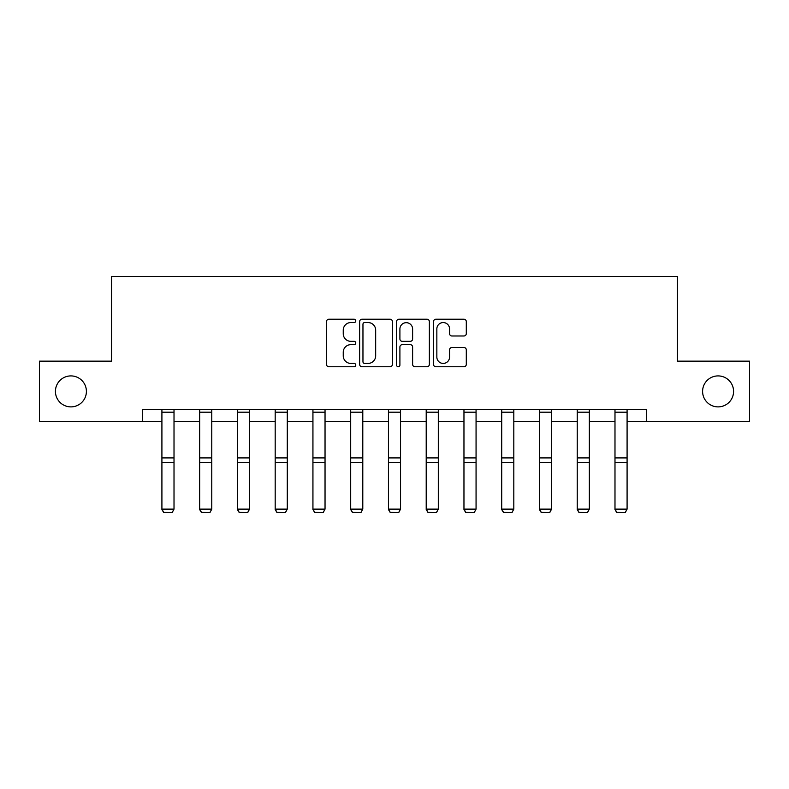 <?xml version="1.0" encoding="UTF-8"?>
<svg xmlns="http://www.w3.org/2000/svg" width="789" height="789" viewBox="0 0 789 789"><rect width="100%" height="100%" fill="white"/><g stroke="black" fill="none" stroke-linecap="round" stroke-linejoin="round"><path stroke-width="1.18" d="M355.78 320.896A1.667 1.667 0 0 0 354.113 319.229L328.875 319.229A2.377 2.377 0 0 0 326.498 321.606L326.498 364.37A2.377 2.377 0 0 0 328.875 366.747L354.113 366.747A1.667 1.667 0 0 0 355.78 365.08A1.667 1.667 0 0 0 354.113 363.423L350.849 363.423A7.604 7.604 0 0 1 343.245 355.819L343.245 352.259A7.604 7.604 0 0 1 350.849 344.655L354.113 344.655A1.667 1.667 0 0 0 355.78 342.988A1.667 1.667 0 0 0 354.113 341.331L350.849 341.331A7.604 7.604 0 0 1 343.245 333.727L343.245 330.157A7.604 7.604 0 0 1 350.849 322.563L354.113 322.563A1.667 1.667 0 0 0 355.78 320.896M702.595 391.393A15.494 15.494 0 0 0 718.089 406.887A15.494 15.494 0 0 0 733.573 391.393A15.494 15.494 0 0 0 718.089 375.909A15.494 15.494 0 0 0 702.595 391.393M55.427 391.393A15.494 15.494 0 0 0 70.911 406.887A15.494 15.494 0 0 0 86.405 391.393A15.494 15.494 0 0 0 70.911 375.909A15.494 15.494 0 0 0 55.427 391.393M463.932 335.986A2.377 2.377 0 0 0 466.299 333.609L466.299 321.606A2.377 2.377 0 0 0 463.932 319.229L435.893 319.229A2.377 2.377 0 0 0 433.516 321.606L433.516 364.37A2.377 2.377 0 0 0 435.893 366.747L463.932 366.747A2.377 2.377 0 0 0 466.299 364.37L466.299 349.882A2.377 2.377 0 0 0 463.932 347.505L451.929 347.505A2.377 2.377 0 0 0 449.552 349.882L449.552 357.062A6.351 6.351 0 0 1 443.201 363.423A6.351 6.351 0 0 1 436.85 357.062L436.85 328.914A6.351 6.351 0 0 1 443.201 322.563A6.351 6.351 0 0 1 449.552 328.914L449.552 333.609A2.377 2.377 0 0 0 451.929 335.986L463.932 335.986M142.306 421.651L39.45 421.651L39.45 361.145L111.574 361.145L111.574 276.436L677.426 276.436L677.426 361.145L749.55 361.145L749.55 421.651L646.694 421.651L646.694 409.55L142.306 409.55L142.306 421.651L161.913 421.651M392.419 321.606A2.377 2.377 0 0 0 390.042 319.229L362.013 319.229A2.377 2.377 0 0 0 359.636 321.606L359.636 364.37A2.377 2.377 0 0 0 362.013 366.747L390.042 366.747A2.377 2.377 0 0 0 392.419 364.37L392.419 321.606M398.958 319.229L426.987 319.229A2.377 2.377 0 0 1 429.364 321.606L429.364 364.37A2.377 2.377 0 0 1 426.987 366.747L414.994 366.747A2.377 2.377 0 0 1 412.617 364.37L412.617 347.032A2.377 2.377 0 0 0 410.241 344.655L402.282 344.655A2.377 2.377 0 0 0 399.905 347.032L399.905 365.08A1.667 1.667 0 0 1 398.238 366.747A1.667 1.667 0 0 1 396.581 365.08L396.581 321.606A2.377 2.377 0 0 1 398.958 319.229M174.014 421.651L199.666 421.651M211.768 421.651L237.43 421.651M249.531 421.651L275.183 421.651M287.285 421.651L312.937 421.651M325.038 421.651L350.691 421.651M362.792 421.651L388.454 421.651M400.546 421.651L426.208 421.651M438.309 421.651L463.962 421.651M476.063 421.651L501.715 421.651M513.817 421.651L539.469 421.651M551.57 421.651L577.232 421.651M589.334 421.651L614.986 421.651M627.087 421.651L646.694 421.651M364.626 322.563A1.667 1.667 0 0 0 362.96 324.22L362.96 361.757A1.667 1.667 0 0 0 364.626 363.423L368.068 363.423A7.604 7.604 0 0 0 375.672 355.819L375.672 330.157A7.604 7.604 0 0 0 368.068 322.563L364.626 322.563M412.617 329.033A6.351 6.351 0 0 0 406.256 322.681A6.351 6.351 0 0 0 399.905 329.033L399.905 338.954A2.377 2.377 0 0 0 402.282 341.331L410.241 341.331A2.377 2.377 0 0 0 412.617 338.954L412.617 329.033M161.913 509.556L163.727 512.564L161.913 509.122L174.014 509.122L172.199 512.564L163.727 512.396L172.199 512.564M174.014 409.55L174.014 509.122L172.199 512.396M161.913 409.55L161.913 509.122L163.727 512.396M199.666 509.556L201.481 512.564L199.666 509.122L211.768 509.122L209.953 512.564L201.481 512.396L209.953 512.564M237.43 509.556L239.245 512.564L237.43 509.122L249.531 509.122L247.716 512.564L239.245 512.396L247.716 512.564M211.768 409.55L211.768 509.122L209.953 512.396M199.666 409.55L199.666 509.122L201.481 512.396M249.531 409.55L249.531 509.122L247.716 512.396M237.43 409.55L237.43 509.122L239.245 512.396M275.183 509.556L276.998 512.564L275.183 509.122L287.285 509.122L285.47 512.564L276.998 512.396L285.47 512.564M312.937 509.556L314.752 512.564L312.937 509.122L325.038 509.122L323.224 512.564L314.752 512.396L323.224 512.564M350.691 509.556L352.505 512.564L350.691 509.122L362.792 509.122L360.977 512.564L352.505 512.396L360.977 512.564M287.285 409.55L287.285 509.122L285.47 512.396M275.183 409.55L275.183 509.122L276.998 512.396M325.038 409.55L325.038 509.122L323.224 512.396M312.937 409.55L312.937 509.122L314.752 512.396M362.792 409.55L362.792 509.122L360.977 512.396M350.691 409.55L350.691 509.122L352.505 512.396M388.454 509.556L390.269 512.564L388.454 509.122L400.546 509.122L398.731 512.564L390.269 512.396L398.731 512.564M400.546 409.55L400.546 509.122L398.731 512.396M388.454 409.55L388.454 509.122L390.269 512.396M426.208 509.556L428.023 512.564L426.208 509.122L438.309 509.122L436.495 512.564L428.023 512.396L436.495 512.564M438.309 409.55L438.309 509.122L436.495 512.396M426.208 409.55L426.208 509.122L428.023 512.396M463.962 509.556L465.776 512.564L463.962 509.122L476.063 509.122L474.248 512.564L465.776 512.396L474.248 512.564M476.063 409.55L476.063 509.122L474.248 512.396M463.962 409.55L463.962 509.122L465.776 512.396M501.715 509.556L503.53 512.564L501.715 509.122L513.817 509.122L512.002 512.564L503.53 512.396L512.002 512.564M513.817 409.55L513.817 509.122L512.002 512.396M501.715 409.55L501.715 509.122L503.53 512.396M539.469 509.556L541.284 512.564L539.469 509.122L551.57 509.122L549.755 512.564L541.284 512.396L549.755 512.564M551.57 409.55L551.57 509.122L549.755 512.396M539.469 409.55L539.469 509.122L541.284 512.396M577.232 509.556L579.047 512.564L577.232 509.122L589.334 509.122L587.519 512.564L579.047 512.396L587.519 512.564M589.334 409.55L589.334 509.122L587.519 512.396M577.232 409.55L577.232 509.122L579.047 512.396M614.986 509.556L616.801 512.564L614.986 509.122L627.087 509.122L625.273 512.564L616.801 512.396L625.273 512.564M627.087 409.55L627.087 509.122L625.273 512.396M614.986 409.55L614.986 509.122L616.801 512.396M174.014 409.599L161.913 409.599M174.014 457.916L161.913 457.916M174.014 462.502L161.913 462.502M174.014 412.193L161.913 412.193M211.768 409.599L199.666 409.599M211.768 457.916L199.666 457.916M211.768 462.502L199.666 462.502M211.768 412.193L199.666 412.193M249.531 409.599L237.43 409.599M249.531 457.916L237.43 457.916M249.531 462.502L237.43 462.502M249.531 412.193L237.43 412.193M287.285 409.599L275.183 409.599M287.285 457.916L275.183 457.916M287.285 462.502L275.183 462.502M287.285 412.193L275.183 412.193M325.038 409.599L312.937 409.599M325.038 457.916L312.937 457.916M325.038 462.502L312.937 462.502M325.038 412.193L312.937 412.193M362.792 409.599L350.691 409.599M362.792 457.916L350.691 457.916M362.792 462.502L350.691 462.502M362.792 412.193L350.691 412.193M400.546 409.599L388.454 409.599M400.546 457.916L388.454 457.916M400.546 462.502L388.454 462.502M400.546 412.193L388.454 412.193M438.309 409.599L426.208 409.599M438.309 457.916L426.208 457.916M438.309 462.502L426.208 462.502M438.309 412.193L426.208 412.193M476.063 409.599L463.962 409.599M476.063 457.916L463.962 457.916M476.063 462.502L463.962 462.502M476.063 412.193L463.962 412.193M513.817 409.599L501.715 409.599M513.817 457.916L501.715 457.916M513.817 462.502L501.715 462.502M513.817 412.193L501.715 412.193M551.57 409.599L539.469 409.599M551.57 457.916L539.469 457.916M551.57 462.502L539.469 462.502M551.57 412.193L539.469 412.193M589.334 409.599L577.232 409.599M589.334 457.916L577.232 457.916M589.334 462.502L577.232 462.502M589.334 412.193L577.232 412.193M627.087 409.599L614.986 409.599M627.087 457.916L614.986 457.916M627.087 462.502L614.986 462.502M627.087 412.193L614.986 412.193"/></g></svg>

